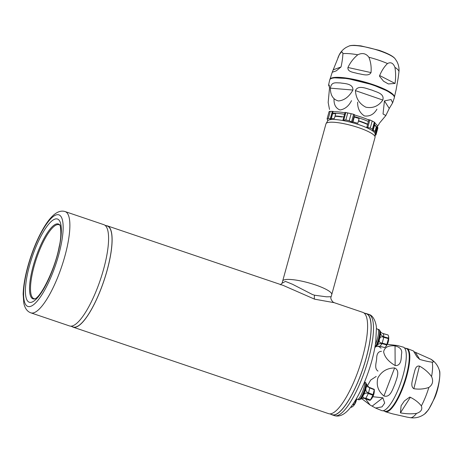 <?xml version="1.0" encoding="UTF-8"?>
<svg xmlns="http://www.w3.org/2000/svg" width="463" height="463" viewBox="0 0 463 463"><rect width="100%" height="100%" fill="white"/><g stroke="black" fill="none" stroke-linecap="round" stroke-linejoin="round"><path stroke-width="0.69" d="M386.877 344.408L388.428 338.627L383.729 337.348C381.448 336.254 380.03 336.885 379.481 339.246C378.769 341.596 379.666 342.892 382.178 343.129L386.877 344.408A6.534 1.511 105.3 0 1 386.669 344.918L381.963 343.633C379.481 343.338 377.715 344.131 376.662 346.017C376.118 346.301 377.235 346.393 380.007 346.295L384.712 347.574A6.534 1.511 105.3 0 1 384.614 347.563A6.534 1.511 105.3 0 1 384.568 347.551L379.955 346.289M380.401 332.104C380.378 334.211 381.512 335.779 383.798 336.809L388.498 338.094L388.631 336.514L388.092 334.975L382.479 333.354L380.401 332.104A8.317 1.921 -74.7 0 0 380.152 331.201L379.608 330.177A9.185 2.124 -74.7 0 1 378.861 339.061A9.185 2.124 -74.7 0 1 374.914 347.395L375.904 346.793A8.317 1.921 -74.7 0 0 376.662 346.017A8.317 1.921 -74.7 0 0 379.481 339.246A8.317 1.921 -74.7 0 0 380.401 332.104M377.773 329.251A9.335 2.159 105.3 0 1 375.95 343.124A9.335 2.159 105.3 0 1 375.424 344.298A9.335 2.159 -74.7 0 0 375.95 343.124A9.335 2.159 -74.7 0 0 377.86 329.286L376.419 328.597M384.712 347.574L385.899 346.521L386.669 344.918M388.498 338.094A6.534 1.511 105.3 0 1 388.428 338.627M350.775 407.093L351.255 407.284A6.534 1.985 -67.8 0 0 351.44 407.33L353.35 405.999L354.085 404.899L352.783 404.367M354.085 404.899A6.534 1.985 -67.8 0 0 354.374 404.425L356.556 398.851M353.101 403.904L354.374 404.425M350.792 407.064L351.44 407.33M372.883 395.24L368.311 393.492C366.019 392.537 364.306 393.249 363.177 395.616C362.315 397.115 363.212 397.989 365.868 398.238L370.441 399.986L372.883 395.24A6.534 1.377 -69.1 0 0 373.097 394.661L374.272 389.696L369.7 387.948C367.553 386.327 366.349 386.287 366.077 387.826A8.317 1.754 -69.1 0 0 366.36 384.006L368.762 387.155L374.266 389.377L368.762 387.155M356.163 399.077L357.639 399.355A9.335 1.974 -69.1 0 0 362.523 391.877A9.335 1.974 -69.1 0 0 364.491 382.131A9.335 1.974 110.9 0 1 364.705 383.219A9.335 1.974 110.9 0 1 361.892 393.382A9.335 1.974 110.9 0 1 357.563 399.332M374.272 389.696A6.534 1.377 -69.1 0 0 374.266 389.383A13.577 13.577 0 0 1 370.174 400.321L365.643 398.51L363.079 398.261L360.613 399.152M368.947 400.038L370.221 400.258A6.534 1.377 110.9 0 0 370.441 399.986M360.712 399.112L360.555 399.181A8.317 1.754 -69.1 0 0 363.177 395.616A8.317 1.754 -69.1 0 0 366.077 387.826C365.388 390.332 366.204 392.028 368.525 392.913L373.097 394.661M331.132 414.339A53.459 14.341 -71.3 0 0 332.162 414.865A53.459 14.341 -71.3 0 0 357.482 382.959A53.459 14.341 -71.3 0 0 371.077 324.187A53.459 14.341 -71.3 0 0 366.447 313.601A53.459 14.341 -71.3 0 0 365.313 313.393M56.613 224.844A39.031 10.47 -71.3 0 0 34.69 264.223A39.031 10.47 -71.3 0 0 35.066 298.809A39.031 10.47 108.7 0 1 34.135 266.19A39.031 10.47 108.7 0 1 59.958 225.284A39.031 10.47 -71.3 0 0 56.613 224.844M65.156 211.585L103.868 224.688A53.459 14.341 108.7 0 1 102.045 274.536A53.459 14.341 108.7 0 1 72.824 325.79A53.459 14.341 108.7 0 1 69.583 325.958L30.871 312.849C27.259 311.57 24.909 308.346 23.816 303.184L23.15 294.15C23.52 283.553 26.015 271.243 30.633 257.22C34.476 245.789 38.904 235.858 43.921 227.431C47.162 221.997 50.432 217.83 53.731 214.93C57.748 211.522 61.556 210.405 65.156 211.585A53.459 14.341 108.7 0 1 63.338 261.427A53.459 14.341 108.7 0 1 34.112 312.681A53.459 14.341 108.7 0 1 30.871 312.849M104.898 225.215L107.335 226.042A53.286 14.295 108.7 0 1 103.787 281.099A53.286 14.295 108.7 0 1 73.154 326.988L70.717 326.16M392.63 102.855L389.256 108.446L385.847 115.542L383.034 113.979L384.435 100.905L391.096 99.533L392.63 102.855L394.326 97.739A33.515 6.795 -164.6 0 0 356.678 80.481A33.515 6.795 -164.6 0 0 329.702 79.937L328.556 85.111L329.257 85.117L329.482 88.439L328.169 102.45L329.506 109.471M352.928 90.048C349.085 96.802 344.24 100.436 338.407 100.957C333.088 99.516 330.414 95.251 330.374 88.155C331.398 81.447 335.93 82.975 340.253 82.906C343.725 83.629 353.281 83.282 352.928 90.048L330.374 88.155M329.627 87.31L328.556 85.111M382.814 100.054C378.555 106.154 372.912 108.539 365.886 107.202C359.375 103.891 355.897 98.364 355.439 90.621C358.119 84.382 367.205 88.96 371.934 90.1C376.668 92.218 384.678 93.538 382.814 100.054L355.439 90.621M341.821 117.012A24.608 4.989 -164.6 0 0 334.998 116.3M376.917 127.406L375.944 130.931A24.608 4.989 -164.6 0 0 375.539 129.542M367.564 124.489A24.608 4.989 -164.6 0 0 358.426 121.04M353.582 119.593A24.608 4.989 -164.6 0 0 353.205 119.495M379.654 75.521L379.486 76.21L383.526 81.199L388.341 83.948L395.043 83.438C395.853 77.929 395.807 72.569 394.916 67.355C393.272 63.078 390.801 61.805 387.502 63.541C384.359 66.579 381.743 70.573 379.654 75.521L395.043 83.438M371.013 72.593C371.511 67.204 370.811 62.083 368.895 57.244C366.013 53.413 362.309 52.591 357.777 54.779C353.628 58.188 350.346 62.424 347.939 67.488C347.412 72.182 353.906 72.269 357.841 73.582C361.875 74.034 368.589 76.87 371.013 72.593L347.939 67.488M341.023 66.967C342.145 61.88 342.77 57.441 342.898 53.667C342.487 51.109 341.254 51.561 339.194 55.016L332.22 72.269L336.248 70.862L341.023 66.967L333.337 69.774M398.174 78.033L396.12 89.729M343.696 116.983A24.608 4.989 -164.6 0 0 335.09 115.97A24.608 4.989 -164.6 0 1 343.812 117M374.677 123.106A24.846 5.041 -164.6 0 1 377.264 126.845L376.037 130.601A24.608 4.989 -164.6 0 0 375.626 129.212A24.608 4.989 -164.6 0 1 376.037 130.601L375.099 133.992M367.651 124.159A24.608 4.989 -164.6 0 0 358.518 120.71A24.608 4.989 -164.6 0 1 367.651 124.159M353.674 119.263A24.608 4.989 -164.6 0 0 353.298 119.159A24.608 4.989 -164.6 0 1 353.674 119.263M375.065 134.125A24.608 4.989 -164.6 0 0 342.73 120.507A24.608 4.989 -164.6 0 0 327.619 121.057M351.539 100.621C348.714 106.131 344.86 109.245 339.969 109.957C335.721 108.244 333.748 104.482 334.037 98.66M376.923 109.17C373.971 114.309 369.815 116.578 364.462 115.964C359.757 112.926 357.482 108.307 357.644 102.12M372.837 396.722L382.866 397.804L384.689 403.053L382.004 406.867L375.591 408.059L381.819 410.629A33.515 8.994 -71.3 0 0 401.097 381.767A33.515 8.994 -71.3 0 0 403.314 347.134L397.532 345.543L387.282 344.327M375.591 408.059L370.064 405.003L365.44 398.736M395.147 365.538C388.445 361.574 384.608 357.002 383.636 351.816C384.562 347.285 388.359 345.3 395.043 345.867C400.356 347.285 402.509 350.057 401.502 354.195C401.184 357.1 401.815 366.117 395.147 365.538L395.043 345.867M383.943 395.975C378.178 391.299 376.135 385.338 377.814 378.097C381.39 371.476 386.993 368.091 394.615 367.935C400.79 370.736 396.218 379.538 394.8 384.464C392.526 389.233 390.436 397.943 383.943 395.975L394.615 367.935M410.363 397.295L409.703 397.092L404.396 400.958L401.097 405.779L400.431 412.84C405.843 413.91 411.219 414.096 416.561 413.401C421.064 411.885 422.661 409.39 421.347 405.912C418.708 402.538 415.051 399.667 410.363 397.295L400.431 412.84M413.853 388.717C419.09 389.51 424.096 389.082 428.86 387.45C432.668 384.794 433.571 381.159 431.562 376.546C428.356 372.24 424.322 368.756 419.455 366.094C414.975 365.29 414.877 371.667 413.471 375.51C412.944 379.481 409.836 386.055 413.853 388.717L419.455 366.094M407.012 417.117L392.387 413.806L385.471 411.769A33.429 8.965 -71.3 0 0 400.246 394.094A33.429 8.965 -71.3 0 0 402.092 389.823A33.429 8.965 -71.3 0 0 406.913 348.448L413.453 350.954L416.845 356.765L419.738 359.421C424.594 360.833 428.744 361.753 432.176 362.176L433.351 361.956L433.299 361.198L431.018 359.282L414.281 351.811M381.489 351.319C378.259 351.452 376.656 353.929 376.668 358.75C376.454 362.228 373.988 368.548 378.005 371.095M378.184 346.098L381.09 348.17M376.188 376.448L370.701 380.048L367.385 385.835M314.58 295.215L326.513 296.818L331.155 296.731L331.751 294.561A25.453 5.162 -164.6 0 0 315.251 284.867A25.453 5.162 -164.6 0 0 282.673 281.041A25.453 5.162 15.4 0 1 308.584 282.824A25.453 5.162 15.4 0 1 331.751 294.561L375.059 137.337A25.453 5.162 -164.6 0 0 375.099 137.054A25.453 5.162 -164.6 0 0 351.886 125.6A25.453 5.162 -164.6 0 0 326.091 123.552A25.453 5.162 -164.6 0 0 325.975 123.818L282.071 283.211L285.457 281.4L292.46 284.247L312.577 294.59L314.58 295.215A5.093 1.829 106.7 0 0 314.62 299.179L283.188 285.405L107.387 225.88A53.459 14.341 -71.3 0 0 106.253 225.678M72.072 326.623A53.459 14.341 -71.3 0 0 73.102 327.15A53.459 14.341 -71.3 0 0 103.828 281.116A53.459 14.341 -71.3 0 0 107.387 225.88M73.102 327.15L328.597 413.656A53.459 14.341 -71.3 0 0 359.323 367.628A53.459 14.341 -71.3 0 0 362.888 312.392L334.193 302.68L314.62 299.179M326.091 123.552L327.729 120.797A24.608 4.989 15.4 0 1 352.667 122.782A24.608 4.989 15.4 0 1 375.099 133.848L375.099 137.054M375.962 134.97L375.476 134.577L377.565 127.001L377.901 127.933L375.962 134.97A26.472 5.371 15.4 0 1 375.099 135.26M375.099 134.218L377.432 126.659M369.856 119.905L372.2 121.017L370.261 128.054L367.767 127.487L369.856 119.905L370.232 120.079M367.767 127.487L366.823 127.256L368.959 119.5M373.253 131.365L372.877 130.468L375.013 122.718M370.261 128.054A26.472 5.371 15.4 0 1 372.408 129.194L372.877 130.468L374.833 122.55L374.347 122.157A26.472 5.371 -164.6 0 0 372.2 121.017M372.408 129.194L374.347 122.157M345.832 119.981L343.749 120.079L345.832 112.503L347.771 112.949L345.832 119.981A26.472 5.371 15.4 0 1 349.2 120.75L351.139 113.719L353.61 114.268M343.83 120.276L342.961 120.102L345.091 112.347M351.504 121.925L352.441 122.267L354.577 114.517M349.2 120.75L351.544 121.862L353.634 114.286M330.258 118.91L328.319 118.464L330.258 111.427L332.347 111.328L330.258 118.91L330.999 119.06L333.134 111.311M328.319 118.464A26.472 5.371 15.4 0 0 327.098 118.835L329.037 111.797A26.472 5.371 -164.6 0 1 330.258 111.427M327.098 118.835L327.625 119.882M327.434 119.767L327.804 120.687M351.139 113.719A26.472 5.371 -164.6 0 0 347.771 112.949M335.704 113.736A25.118 5.093 -164.6 0 0 332.613 113.748L331.288 118.557A25.118 5.093 -164.6 0 1 334.379 118.545L335.704 113.736M359.12 118.528A25.118 5.093 -164.6 0 0 354.27 117.081L352.951 121.891A25.118 5.093 -164.6 0 1 357.795 123.332L359.12 118.528M376.297 126.775A25.118 5.093 -164.6 0 0 374.55 125.317L373.224 130.12A25.118 5.093 -164.6 0 1 374.978 131.579L376.297 126.775M363.912 312.919L366.395 313.758A53.286 14.295 108.7 0 1 362.842 368.814A53.286 14.295 108.7 0 1 332.214 414.703L329.731 413.864M375.904 346.793C375.748 346.393 377.085 346.226 379.909 346.283A6.534 1.511 105.3 0 0 380.007 346.295A33.938 7.848 -74.7 0 0 381.963 343.633A6.534 1.511 105.3 0 0 382.178 343.129A33.938 7.848 -74.7 0 0 383.729 337.348A6.534 1.511 105.3 0 0 383.798 336.809A33.938 7.848 -74.7 0 0 383.393 333.69A6.534 1.511 105.3 0 0 383.347 333.673L382.479 333.354M374.955 347.105A9.335 2.159 -74.7 0 0 378.954 337.371A9.335 2.159 -74.7 0 0 378.89 329.558L379.608 330.177M384.614 347.563L379.909 346.283A6.534 1.511 105.3 0 1 379.868 346.266M383.312 333.667A6.534 1.511 105.3 0 1 383.347 333.673L388.052 334.957M369.474 400.275L364.676 398.446A33.938 7.165 -69.1 0 0 365.643 398.51A6.534 1.377 110.9 0 0 365.868 398.238A33.938 7.165 -69.1 0 0 368.311 393.492A6.534 1.377 110.9 0 0 368.525 392.913A33.938 7.165 -69.1 0 0 369.7 387.948A6.534 1.377 110.9 0 0 369.694 387.635A33.938 7.165 -69.1 0 0 369.393 387.479M357.598 399.349L358.651 399.748A9.335 1.974 -69.1 0 0 362.975 393.793A9.335 1.974 -69.1 0 0 365.787 383.63A9.335 1.974 -69.1 0 0 365.319 382.311L365.903 382.93A9.185 1.939 -69.1 0 1 366.059 383.879A9.185 1.939 -69.1 0 1 363.675 392.971A9.185 1.939 -69.1 0 1 359.502 399.679A9.185 1.939 -69.1 0 1 359.109 399.754M373.404 324.98A53.459 14.341 -71.3 0 0 368.78 314.389C374.283 315.552 376.604 325.159 376.407 328.446L375.753 342.035C373.849 355.381 369.902 369.202 363.912 383.509C360.04 392.578 355.978 400.026 351.718 405.854C345.815 413.986 340.074 417.25 334.489 415.652A53.459 14.341 -71.3 0 0 359.815 383.746A53.459 14.341 -71.3 0 0 373.404 324.98M55.971 224.121A39.523 10.603 -71.3 0 0 33.469 265.039A39.523 10.603 -71.3 0 0 34.794 298.924L34.847 298.907C41.057 296.899 55.259 268.569 59.154 246.762C62.291 234.631 60.097 223.461 59.814 225.024A39.523 10.603 -71.3 0 0 55.971 224.121M30.79 306.303A48.366 12.976 -71.3 0 0 62.887 232.982A48.366 12.976 -71.3 0 0 36.427 242.641A48.366 12.976 -71.3 0 0 30.79 306.303M31.947 302.113A43.933 11.783 108.7 0 1 37.063 244.29A43.933 11.783 108.7 0 1 61.099 235.522A43.933 11.783 108.7 0 1 31.947 302.113M389.256 108.446L384.435 100.905M396.149 89.596L394.389 97.189A33.429 6.777 -164.6 0 0 377.009 86.014A33.429 6.777 -164.6 0 0 372.715 84.48A33.429 6.777 -164.6 0 0 329.934 79.433L329.922 79.48M387.502 63.541A31.102 6.308 -164.6 0 0 382.727 61.614A31.102 6.308 -164.6 0 0 368.895 57.244M357.777 54.779A31.102 6.308 -164.6 0 0 342.898 53.667M339.194 55.016A31.102 6.308 -164.6 0 0 339.003 55.323L337.926 57.701M398.163 78.091L398.944 71.834A31.102 6.308 -164.6 0 0 394.916 67.355M398.944 71.834C399.32 68.061 398.568 64.496 396.698 61.133L395.037 58.679A24.73 5.018 -164.6 0 0 379.521 50.797A24.73 5.018 -164.6 0 0 349.09 46.022L346.411 47.284C343.077 49.211 340.612 51.891 339.003 55.323M394.14 96.426A33.261 6.742 -164.6 0 0 372.617 84.665A33.261 6.742 -164.6 0 0 330.536 78.907M391.86 93.966A32.809 6.656 -164.6 0 0 372.472 84.717A32.809 6.656 -164.6 0 0 333.754 77.958M345.705 112.966A24.846 5.041 -164.6 0 0 332.179 111.93M369.723 120.392A24.846 5.041 -164.6 0 0 353.506 114.743M344.547 114.332A24.608 4.989 -164.6 0 0 332.7 113.371M376.772 127.933A24.608 4.989 -164.6 0 0 374.44 124.778M368.386 121.491A24.608 4.989 -164.6 0 0 354.033 116.491M382.866 397.804L372.084 406.178M421.347 405.912A31.102 8.346 -71.3 0 0 423.703 401.143A31.102 8.346 -71.3 0 0 428.86 387.45M431.562 376.546A31.102 8.346 -71.3 0 0 432.176 362.176M407.023 417.122L410.264 417.678A31.102 8.346 -71.3 0 0 416.561 413.401M410.264 417.678C415.45 418.425 420.201 417.221 424.536 414.067A24.73 6.632 -71.3 0 0 434.074 398.643A24.73 6.632 -71.3 0 0 439.335 370.354C437.929 365.573 435.156 361.881 431.018 359.282M384.701 411.225A33.261 8.924 -71.3 0 0 401.901 389.719A33.261 8.924 -71.3 0 0 405.964 348.407M419.738 359.421L415.409 352.337M388.069 410.745A32.809 8.803 -71.3 0 0 401.82 389.586A32.809 8.803 -71.3 0 0 408.354 350.838M401.577 389.586A33.151 8.895 -71.3 0 0 406.358 348.552C412.093 350.051 409.367 371.355 401.826 389.609C395.57 404.413 389.991 411.659 385.094 411.347A33.151 8.895 -71.3 0 0 401.577 389.586M377.82 329.262L378.89 329.558M380.87 332.191L380.152 331.201M385.899 346.521A13.577 13.577 0 0 0 388.631 336.514M353.35 405.999A13.577 13.577 0 0 0 356.62 399.164M364.537 382.016L365.319 382.311M358.651 399.748L360.555 399.181M366.36 384.006L365.903 382.93M364.676 398.446L363.079 398.261M368.78 314.389L366.447 313.601M334.489 415.652L332.162 414.865M379.637 122.944L385.847 115.542M332.22 72.269L329.934 79.433M349.09 46.022C349.959 45.588 351.753 45.351 354.467 45.322L360.874 45.872L379.261 50.363C387.93 53.436 393.185 56.208 395.037 58.679M332.851 78.097L334.413 77.83L347.447 78.519L372.495 84.717L387.305 90.939L392.566 94.545M327.654 120.924L327.752 120.565M329.396 111.658L329.39 111.282M377.264 126.845L379.33 123.523M361.73 398.655L370.064 405.003M439.335 370.354C440.695 371.297 439.601 387.369 434.392 398.493L428.559 409.662L424.536 414.067M406.913 348.448L405.681 348.309M384.406 411.132L385.471 411.769M406.358 348.552L404.413 347.852M385.094 411.347L383.127 410.722M334.193 302.68L332.92 301.992C330.976 299.648 330.385 297.894 331.155 296.731M282.071 283.211L280.428 284.809"/></g></svg>
